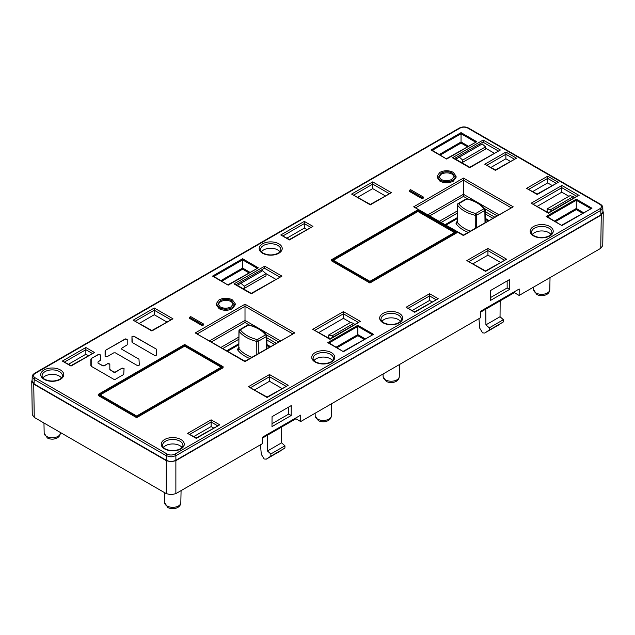 <?xml version="1.0" encoding="UTF-8"?>
<svg xmlns="http://www.w3.org/2000/svg" width="635" height="635" viewBox="0 0 635 635"><rect width="100%" height="100%" fill="white"/><g stroke="black" fill="none" stroke-linecap="round" stroke-linejoin="round"><path stroke-width="0.95" d="M256.81 354.401L256.77 341.424A1.357 0.77 -0.1 0 0 258.262 341.257L266.414 336.55L266.565 348.766M238.831 348.123L238.935 330.875A1.357 0.786 0.7 0 0 239.038 331.192L238.823 348.369A1.357 1.024 144.2 0 1 237.569 349.766L238.157 348.059A1.357 0.786 -120 0 0 238.728 348.17M258.294 353.544L258.262 341.257A1.357 0.786 -120 0 0 257.302 339.606A31.837 18.383 0 0 1 240.292 329.787L248.444 325.08A31.837 18.383 0 0 1 265.454 334.899A1.357 0.786 60 0 1 266.414 336.55A1.357 0.778 -0.7 0 0 266.811 335.994A1.357 0.778 -0.7 0 0 266.7 335.693A1.357 1.024 143.9 0 0 265.454 334.899L257.302 339.606A1.357 0.429 103.6 0 0 256.77 341.424A33.195 19.169 0 0 1 239.038 331.192A1.357 1.024 -36.1 0 1 240.292 329.787A1.357 0.786 -120 0 0 239.617 329.716A1.357 1.357 0 0 0 238.935 330.875M248.444 325.08A1.357 0.429 -76.4 0 1 248.761 324.866A1.357 1.357 0 0 0 247.761 325.017A1.357 0.786 60 0 1 248.444 325.08M475.258 228.282L475.218 215.313A1.357 0.77 -0.1 0 0 476.702 215.138L484.854 210.431L485.013 222.647M457.279 222.004L457.383 204.764A1.357 0.786 0.7 0 0 457.486 205.073L457.264 222.25A1.357 1.024 144.2 0 1 456.017 223.647L456.597 221.94A1.357 0.786 -120 0 0 457.176 222.052M476.734 227.425L476.702 215.138A1.357 0.786 -120 0 0 475.742 213.487A31.837 18.383 0 0 1 458.74 203.668L466.892 198.961A31.837 18.383 0 0 1 483.894 208.78A1.357 0.786 60 0 1 484.854 210.431A1.357 0.778 -0.7 0 0 485.251 209.875A1.357 0.778 -0.7 0 0 485.148 209.574A1.357 1.024 143.9 0 0 483.894 208.78L475.742 213.487A1.357 0.429 103.6 0 0 475.218 215.313A33.195 19.169 0 0 1 457.486 205.073A1.357 1.024 -36.1 0 1 458.74 203.668A1.357 0.786 -120 0 0 458.057 203.605A1.357 1.357 0 0 0 457.383 204.764M466.892 198.961A1.357 0.429 -76.4 0 1 467.209 198.755A1.357 1.357 0 0 0 466.209 198.898A1.357 0.786 60 0 1 466.892 198.961M602.885 210.971L603.25 212.28L601.258 215.051L175.871 460.653L171.069 461.796L166.267 460.653L33.742 384.135L34.242 417.393L32.25 414.663L31.75 381.421M34.242 417.393L166.267 493.625L171.069 494.768L175.871 493.625L262.287 443.73L262.334 437.285L300.744 415.107L300.696 421.553L295.894 418.782L295.894 417.909M262.334 438.158L295.894 418.782M480.774 312.039L514.342 292.664L519.144 295.434L519.192 288.988L480.782 311.166L480.735 317.611L300.696 421.553M603.25 212.28L602.75 245.578L600.758 248.317L519.144 295.434M33.742 384.135L31.75 381.365L32.115 380.055M485.537 149.106L485.537 146.883L482.211 143.939L459.367 157.131L462.661 160.091L462.597 162.346L485.537 149.106M461.391 162.465L462.597 162.346M455.755 159.218L459.367 157.131M462.661 160.091L485.537 146.883M332.065 335.867L328.716 334.994L350.456 322.445L353.743 323.35L332.065 335.867L332.796 337.193M354.528 324.644L353.743 323.35M329.803 338.733L328.644 337.248L328.716 334.994M244.213 286.21L240.927 283.25L262.604 270.732L265.962 273.653L244.213 286.21L244.15 288.465L266.025 275.836L265.962 273.653M242.943 288.584L244.15 288.465M237.315 285.329L240.927 283.25M551.244 211.074L550.513 209.748L547.156 208.875L547.092 211.13L548.243 212.614M547.156 208.875L570.032 195.667L573.357 196.556L574.111 197.874M550.513 209.748L573.357 196.556M490.498 290.544L490.426 300.474L509.627 289.385L509.707 279.456L490.498 290.544M271.978 426.593L272.058 416.663L291.259 405.574L291.179 415.504L271.978 426.593M288.711 407.043L288.711 414.083L291.179 415.504M288.711 414.083L272.002 423.736M507.159 280.924L507.159 287.965L509.627 289.385M507.159 287.965L490.442 297.617M514.342 292.664L514.342 291.79M267.351 435.261L267.47 450.993L270.835 453.969L270.851 456.176L284.932 448.048L284.948 445.826L281.591 442.841L281.71 426.974M284.932 448.048L266.2 459.192M270.851 456.176L266.255 459.153L264.168 458.986L261.279 454.303L260.509 444.754M281.591 442.841L267.47 450.993M270.835 453.969L284.948 445.826M485.791 309.15L485.91 324.874L489.283 327.851L489.299 330.057L503.372 321.929L503.388 319.707L500.039 316.722L500.158 300.855M503.372 321.929L484.64 333.073M489.299 330.057L484.703 333.034L482.616 332.867L479.727 328.184L478.957 318.635M500.039 316.722L485.91 324.874M489.283 327.851L503.388 319.707M131.961 339.003L131.961 336.606L133.866 336.145L156.377 349.139L133.874 336.367L131.969 336.828L131.961 342.13M105.093 351.052L105.093 356.354M127.222 339.566L125.317 339.106L105.418 350.369L125.309 338.884L127.222 339.344L127.222 344.813L121.69 348.282L121.69 349.186L121.69 348.282M138.986 359.18L121.69 349.186L138.986 359.18L139.319 365.109L137.406 365.57L115.364 352.838L113.784 352.838L106.998 356.759L105.093 356.298L105.418 350.369M100.354 355.076L98.449 354.624L91.194 358.584L98.441 354.401L100.354 354.854L100.346 360.331L97.98 361.966L97.98 362.879L97.98 361.966M109.839 369.673L113.784 372.229L115.372 372.229L122.15 368.086L124.055 368.546L123.73 374.475L115.364 379.301L113.784 379.301L91.194 366.26L91.194 358.584M124.063 368.76L122.15 368.308M90.868 359.259L90.868 365.855M107.926 363.522L104.299 365.617L102.719 365.617L97.98 363.101L102.727 365.839L104.307 365.839L107.926 363.522L109.831 363.982L109.831 369.459L113.784 372.007L115.364 372.007L122.15 368.086M109.839 364.204L107.926 363.744M217.464 425.696L211.122 422.029L211.122 426.561L193.858 436.531M602.917 212.011L600.908 214.868L175.887 460.256C172.664 461.788 169.466 461.788 166.267 460.264L34.076 383.937L32.083 381.056M552.061 185.452L547.672 182.92L532.805 191.5M510.278 161.33L505.889 158.798L491.03 167.378M350.576 322.477L343.424 318.341L318.96 332.47M494.157 153.13L485.537 148.153M480.227 145.09L478.973 144.367M568.936 196.302L561.784 192.183L537.321 206.304M275.717 279.249L265.835 273.55M261.779 271.209L260.525 270.486M306.713 229.521L304.3 228.124L287.028 238.093M163.512 447.469A10.065 5.81 180 0 1 179.872 445.659A10.065 5.81 180 0 1 181.991 447.469M43.005 377.888A10.065 5.81 180 0 1 59.365 376.087A10.065 5.81 180 0 1 61.484 377.888M314.023 360.569A10.065 5.81 180 0 1 330.383 358.767A10.065 5.81 180 0 1 332.502 360.569M381.952 321.35A10.065 5.81 180 0 1 398.312 319.548A10.065 5.81 180 0 1 400.431 321.35M261.453 251.777A10.065 5.81 180 0 1 277.805 249.968A10.065 5.81 180 0 1 279.932 251.777M532.471 234.45A10.065 5.81 180 0 1 548.823 232.648A10.065 5.81 180 0 1 550.942 234.45M213.543 427.958L211.122 426.561M431.983 301.839L429.57 300.442L412.298 310.412M88.273 355.64L85.852 354.243L68.588 364.212M248.849 272.788L242.602 269.184L221.964 281.107M364.069 339.312L357.83 335.709L337.185 347.631M582.517 213.193L576.27 209.59L555.633 221.512M467.289 146.669L461.05 143.065L440.404 154.988M500.396 262.342L487.934 255.151L473.067 263.731M385.175 195.818L372.713 188.627L357.846 197.207M281.956 388.461L269.494 381.262L254.627 389.85M166.727 321.937L154.265 314.746L139.398 323.326M32.083 381.063L32.218 376.634L34.211 379.484L34.076 383.937M600.789 210.407A1.357 0.786 -120 0 0 599.829 208.764A5.429 3.135 -0 0 0 599.829 204.327L467.773 128.079A5.429 3.135 0 0 0 460.089 128.079L35.171 373.412A5.429 3.135 0 0 0 35.171 377.841A1.357 0.786 120 0 0 34.211 379.484L166.267 455.732L171.069 456.875L175.863 455.739L175.887 460.256M600.908 214.868L600.805 210.399L602.782 207.558L602.917 211.979M202.287 325.707L189.579 318.373L189.579 317.27L202.287 324.596L202.287 325.707L203.422 325.049L203.422 323.945L190.722 316.611L189.579 317.27M223.076 366.665L223.076 367.776L136.652 417.671L98.25 395.494L98.25 394.383L184.666 344.495L223.076 366.665L136.652 416.56L136.652 417.671M456.327 231.997L456.327 233.108L369.911 283.004L331.502 260.826L331.502 259.715L417.917 209.828L456.327 231.997L369.911 281.892L369.911 283.004M453.295 180.054C448.866 182.205 444.429 182.221 439.976 180.102L437.11 176.189L437.11 177.3L439.976 181.213C444.429 183.332 448.866 183.317 453.295 181.166L456.073 177.324L456.073 176.22L453.295 180.054L453.295 181.166M232.442 307.562C228.021 309.713 223.583 309.729 219.123 307.61L216.265 303.697L216.265 304.808L219.123 308.713C223.583 310.84 228.021 310.825 232.442 308.673L235.22 304.832L235.22 303.728L232.442 307.562L232.442 308.673M422.164 198.763L409.456 191.429L409.456 190.317L422.164 197.652L422.164 198.763L423.299 198.104L423.299 196.993L410.599 189.667L409.456 190.317M131.961 336.606L132.286 342.535L154.797 355.529L156.702 355.076L156.377 349.139M202.287 324.596L203.422 323.945M136.652 416.56L98.25 394.383M136.652 416.004L222.115 366.665L184.666 345.051L99.203 394.383L136.652 416.004M221.155 367.22L184.666 346.154L100.163 394.938M184.666 346.154L184.666 345.051M369.911 281.892L331.502 259.715M369.911 281.337L455.366 231.997L417.917 210.383L332.462 259.715L369.911 281.337M454.406 232.553L417.917 211.487L333.423 260.271M417.917 211.487L417.917 210.383M172.958 318.802L151.868 330.978L133.175 320.191L154.265 308.015L172.958 318.802L151.868 330.517L133.175 320.191M154.265 314.746L154.265 308.015M248.396 386.715L267.089 397.042L288.179 385.326L267.089 397.502L248.396 386.715L269.494 374.539L288.179 385.326M269.494 381.262L269.494 374.539M245.007 361.672L195.239 332.938L245.007 361.212L294.775 332.938L245.007 361.585M209.653 340.805L245.007 320.397L245.007 304.205L294.775 332.938M280.352 340.805L245.007 320.397L245.007 322.516L211.487 341.868M453.811 158.091L469.694 167.259L500.388 149.995L469.694 167.719L452.453 157.766L483.148 140.049L483.148 141.954L454.501 158.488M452.453 157.766L454.311 158.599M577.247 196.278L548.41 213.169L531.162 203.208L561.856 185.491L561.784 192.183M531.162 203.208L548.41 212.709L577.747 195.77M576.802 196.318L561.856 187.698L533.471 204.081M358.799 322.397L329.97 339.288L312.73 329.335L343.424 311.618L343.424 318.341M312.73 329.335L329.97 338.828L359.307 321.889M235.371 284.21L251.246 293.378L281.94 276.114L251.246 293.838L234.013 283.885L264.7 266.168L264.7 268.073L236.061 284.607M234.013 283.885L235.871 284.718M312.944 226.385L289.449 239.943L280.805 234.958L304.3 221.393L312.944 226.385L289.449 239.49L280.805 234.958M310.642 227.251L304.3 223.591L304.3 221.393M283.107 235.823L304.3 223.591L304.3 228.124M438.214 298.704L414.719 312.269L406.075 307.276L429.57 293.719L438.214 298.704L414.719 311.809L406.075 307.276M435.912 299.577L429.57 295.91L429.57 293.719M408.376 308.15L429.57 295.91L429.57 300.442M439.976 180.102L439.976 181.213M437.11 176.189L439.841 172.402C444.302 170.204 448.778 170.188 453.271 172.355L456.073 176.22M441.198 173.125L438.864 176.371L441.111 179.443C444.754 181.142 448.366 181.102 451.945 179.332L454.366 176.062L452.128 173.014C448.469 171.299 444.825 171.339 441.198 173.125L441.198 174.236C444.825 172.45 448.469 172.41 452.128 174.125L454.303 176.617M438.928 176.919L441.198 174.236M452.128 173.014L452.128 174.125M219.766 424.823L196.278 438.388L187.627 433.395L211.122 419.83L219.766 424.823L196.278 437.928L187.627 433.395M189.928 434.269L211.122 422.029L211.122 419.83M94.496 352.504L71.009 366.062L62.357 361.077L85.852 347.512L94.496 352.504L71.009 365.601L62.357 361.077M92.194 353.37L85.852 349.71L85.852 347.512M64.659 361.942L85.852 349.71L85.852 354.243M212.527 276.114L242.602 258.747L242.602 259.858L213.884 276.439L228.203 285.171L212.527 276.114L213.884 276.439M228.203 284.71L258.286 267.803L228.203 285.171M221.004 280.551L242.602 268.081L242.602 259.858L256.929 268.129M242.602 269.184L242.602 268.081L249.809 272.232M327.747 342.638L357.83 325.271L357.83 326.382L329.105 342.963L343.424 351.695L327.747 342.638L329.105 342.963M343.424 351.234L373.507 334.327L343.424 351.695M336.225 347.075L357.83 334.605L357.83 326.382L372.15 334.653M357.83 335.709L357.83 334.605L365.03 338.757M546.195 216.519L576.27 199.152L576.27 200.263L547.553 216.845L561.872 225.576L546.195 216.519L547.553 216.845M561.872 225.115L591.955 208.209L561.872 225.576M554.672 220.956L576.27 208.486L576.27 200.263L590.598 208.534M576.27 209.59L576.27 208.486L583.478 212.646M430.967 149.995L461.05 132.628L461.05 133.739L432.324 150.32L446.643 159.052L430.967 149.995L432.324 150.32M446.643 158.591L476.726 141.684L446.643 159.052M439.444 154.432L461.05 141.962L461.05 133.739L475.369 142.01M461.05 143.065L461.05 141.962L468.249 146.121M547.672 176.189L558.284 182.316L537.194 194.032L526.582 188.365L547.672 176.189L547.672 182.92M537.194 194.477L526.582 188.365M505.889 152.067L516.501 158.194L495.411 169.918L484.799 164.243L505.889 152.067L505.889 158.798M516.501 158.194L495.411 170.37L484.799 164.243M463.447 235.553L413.679 206.819L463.447 235.093L513.223 206.819L463.447 235.466M428.101 214.686L463.447 194.278L463.447 178.086L513.223 206.819M498.8 214.686L463.447 194.278L463.447 196.398L429.935 215.749M466.844 260.596L485.537 270.923L506.627 259.207L485.537 271.383L466.844 260.596L487.934 248.42L506.627 259.207M487.934 255.151L487.934 248.42M391.398 192.683L370.308 204.859L351.623 194.072L372.713 181.896L391.398 192.683L370.308 204.399L351.623 194.072M372.713 188.627L372.713 181.896M219.123 307.61L219.123 308.713M216.265 303.697L218.988 299.91C223.449 297.712 227.925 297.696 232.418 299.863L235.22 303.728M220.345 300.633L218.019 303.879L220.258 306.943C223.901 308.65 227.513 308.61 231.092 306.84L233.521 303.57L231.275 300.522C227.616 298.807 223.972 298.847 220.345 300.633L220.345 301.744C223.972 299.958 227.616 299.918 231.275 301.625L233.45 304.125M218.075 304.427L220.345 301.744M231.275 300.522L231.275 301.625M422.164 197.652L423.299 196.993M238.72 347.726L238.157 348.059M249.722 358.489A34.742 20.058 180 0 1 237.569 349.766M239.117 347.512L238.823 348.369L239.117 347.512M251.841 357.267A33.385 19.272 180 0 1 238.823 348.369M457.168 221.607L456.597 221.94M468.162 232.378A34.742 20.058 180 0 1 456.017 223.647M457.557 221.393L457.264 222.25L457.557 221.393M470.289 231.148A33.385 19.272 180 0 1 457.264 222.25M44.172 433.165L47.347 437.967C50.609 439.547 53.88 439.547 57.142 437.967C59.142 436.817 60.198 435.213 60.317 433.165A8.072 4.659 180 0 1 55.285 437.42A8.072 4.659 180 0 1 46.538 436.404A8.072 4.659 180 0 1 44.172 433.165L43.958 423.005M175.871 460.653L175.871 493.625M600.758 248.317L601.258 215.051M166.267 493.625L166.267 460.653M383.127 376.618L386.294 381.421C389.565 383 392.827 383 396.097 381.421C398.097 380.27 399.153 378.666 399.264 376.618A8.072 4.659 180 0 1 394.24 380.881A8.072 4.659 180 0 1 385.485 379.857A8.072 4.659 180 0 1 383.127 376.618L383.072 373.999M533.638 289.719L536.805 294.521C540.075 296.108 543.338 296.108 546.608 294.521C548.608 293.37 549.664 291.775 549.775 289.719A8.072 4.659 180 0 1 544.751 293.981A8.072 4.659 180 0 1 535.996 292.957A8.072 4.659 180 0 1 533.638 289.719L533.583 287.099M315.19 415.838L318.357 420.64C321.627 422.219 324.898 422.219 328.16 420.64C330.16 419.489 331.216 417.886 331.335 415.838A8.072 4.659 180 0 1 326.303 420.1A8.072 4.659 180 0 1 317.556 419.076A8.072 4.659 180 0 1 315.19 415.838L315.135 413.218M164.679 502.737L167.846 507.54C171.117 509.119 174.387 509.119 177.649 507.54C179.649 506.389 180.705 504.785 180.824 502.737A8.072 4.659 180 0 1 175.792 506.992A8.072 4.659 180 0 1 167.045 505.976A8.072 4.659 180 0 1 164.679 502.737L164.465 492.577M35.171 377.841L167.227 454.089A1.357 0.786 -60 0 0 166.267 455.732L166.267 460.264M600.805 210.399L175.863 455.739A1.357 0.786 -120 0 0 174.911 454.089L599.829 208.764M602.782 207.558C602.988 206.661 602.226 205.557 600.512 204.256A1.357 0.786 120 0 0 599.829 204.327M600.512 204.256L468.447 128.016A1.357 0.786 120 0 0 467.773 128.079M460.089 128.079A1.357 0.786 -120 0 0 459.415 128.016C462.423 126.555 465.439 126.555 468.447 128.016M167.227 454.089A5.429 3.135 -0 0 0 174.911 454.089M195.239 332.938L245.007 304.205M483.148 140.049L500.388 149.995M561.856 185.491L579.104 195.445M343.424 311.618L360.664 321.564M264.7 266.168L281.94 276.114M180.896 439.523A11.517 6.652 0 0 0 164.608 439.523A11.517 6.652 0 0 0 164.608 448.929A11.517 6.652 0 0 0 180.896 448.929A11.517 6.652 0 0 0 180.896 439.523M60.388 369.951A11.517 6.652 0 0 0 44.101 369.951A11.517 6.652 0 0 0 44.101 379.357A11.517 6.652 0 0 0 60.388 379.357A11.517 6.652 0 0 0 60.388 369.951M331.406 352.631A11.517 6.652 0 0 0 315.119 352.631A11.517 6.652 0 0 0 315.119 362.037A11.517 6.652 0 0 0 331.406 362.037A11.517 6.652 0 0 0 331.406 352.631M399.344 313.404A11.517 6.652 0 0 0 383.048 313.404A11.517 6.652 0 0 0 383.048 322.81A11.517 6.652 0 0 0 399.344 322.81A11.517 6.652 0 0 0 399.344 313.404M278.836 243.832A11.517 6.652 0 0 0 262.549 243.832A11.517 6.652 0 0 0 262.549 253.238A11.517 6.652 0 0 0 278.836 253.238A11.517 6.652 0 0 0 278.836 243.832M549.854 226.512A11.517 6.652 0 0 0 533.559 226.512A11.517 6.652 0 0 0 533.559 235.918A11.517 6.652 0 0 0 549.854 235.918A11.517 6.652 0 0 0 549.854 226.512M242.602 258.747L258.286 267.803M357.83 325.271L373.507 334.327M576.27 199.152L591.955 208.209M461.05 132.628L476.726 141.684M558.284 182.316L537.194 194.493M413.679 206.819L463.447 178.086M32.218 376.642C32.012 375.737 32.774 374.642 34.488 373.34A1.357 0.786 60 0 1 35.171 373.412M170.656 319.675L154.265 310.213L135.477 321.056M285.877 386.199L269.494 376.73L250.698 387.58M292.544 333.764L245.007 306.324L197.469 333.764M278.519 341.868L266.208 334.756M249.325 325.009L245.007 322.516M266.835 337.796L276.193 343.21M221.012 347.361L238.855 337.066M226.814 350.71L238.768 343.805M238.831 339.273L222.917 348.464M266.914 344.543L270.399 346.551M274.296 344.305L266.859 340.011M498.086 150.868L482.902 142.105M358.362 322.437L343.424 313.817L315.031 330.208M279.638 276.987L264.454 268.224M182.912 445.389A10.16 5.866 0 0 0 179.935 441.166A10.16 5.866 0 0 0 168.807 439.912A10.16 5.866 0 0 0 162.592 445.389C161.877 445.841 164.997 449.135 165.283 448.866L165.41 448.937C170.307 451.167 175.196 451.167 180.086 448.937C180.546 449.112 183.61 445.841 182.912 445.389M62.405 375.817A10.16 5.866 0 0 0 59.428 371.594A10.16 5.866 0 0 0 48.3 370.34A10.16 5.866 0 0 0 42.085 375.817C41.37 376.261 44.498 379.563 44.775 379.293L44.91 379.365C49.8 381.587 54.689 381.587 59.587 379.365C60.047 379.539 63.103 376.269 62.405 375.817M333.423 358.489A10.16 5.866 0 0 0 330.446 354.274A10.16 5.866 0 0 0 319.318 353.012A10.16 5.866 0 0 0 313.103 358.489C312.388 358.942 315.508 362.236 315.793 361.966L315.92 362.037C320.818 364.268 325.707 364.268 330.597 362.037C331.057 362.22 334.121 358.95 333.423 358.489M401.352 319.27A10.16 5.866 0 0 0 398.383 315.047A10.16 5.866 0 0 0 387.247 313.793A10.16 5.866 0 0 0 381.032 319.27C380.325 319.722 383.445 323.017 383.73 322.747L383.858 322.818C388.747 325.049 393.644 325.049 398.534 322.818C398.994 323.001 402.058 319.73 401.352 319.27M280.853 249.698A10.16 5.866 0 0 0 277.876 245.475A10.16 5.866 0 0 0 266.748 244.221A10.16 5.866 0 0 0 260.533 249.698C259.818 250.15 262.938 253.444 263.223 253.174L263.35 253.246C268.248 255.476 273.137 255.476 278.027 253.246C278.487 253.421 281.551 250.158 280.853 249.698M551.871 232.378A10.16 5.866 0 0 0 548.894 228.155A10.16 5.866 0 0 0 537.758 226.893A10.16 5.866 0 0 0 531.543 232.378C530.836 232.823 533.956 236.117 534.241 235.847L534.368 235.918C539.258 238.149 544.155 238.149 549.045 235.918C549.505 236.101 552.569 232.831 551.871 232.378M555.982 183.19L547.672 178.387L528.884 189.238M514.199 159.067L505.889 154.265L487.101 165.116M510.992 207.653L463.447 180.205L415.909 207.653M496.967 215.749L484.648 208.637M467.773 198.89L463.447 196.398M485.275 211.677L494.641 217.091M439.46 221.242L457.303 210.947M445.254 224.592L457.216 217.686M457.271 213.162L441.365 222.345M485.362 218.424L488.847 220.432M492.736 218.186L485.307 213.892M504.325 260.08L487.934 250.619L469.146 261.461M389.104 193.556L372.713 184.094L353.925 194.937M105.093 351.258L105.093 350.83M90.868 359.466L90.868 359.037M247.761 325.017L239.617 329.716M266.97 348.536L266.811 335.994A1.357 1.357 0 0 0 266.549 335.209C262.89 330.375 256.961 326.93 248.761 324.866M466.209 198.898L458.057 203.605M485.41 222.417L485.251 209.875A1.357 1.357 0 0 0 484.997 209.09C481.33 204.256 475.409 200.811 467.209 198.755M60.317 433.165L60.333 432.459M280.194 451.112L266.216 459.176M399.264 376.618L399.526 364.498M549.775 289.719L550.037 277.598M331.335 415.838L331.589 403.717M180.824 502.737L181.078 490.617M498.634 324.993L484.664 333.065M459.415 128.016L34.488 373.34M269.573 347.027L266.93 345.503M238.76 344.765L227.64 351.187M488.021 220.909L485.37 219.385M457.208 218.646L446.087 225.068"/></g></svg>
